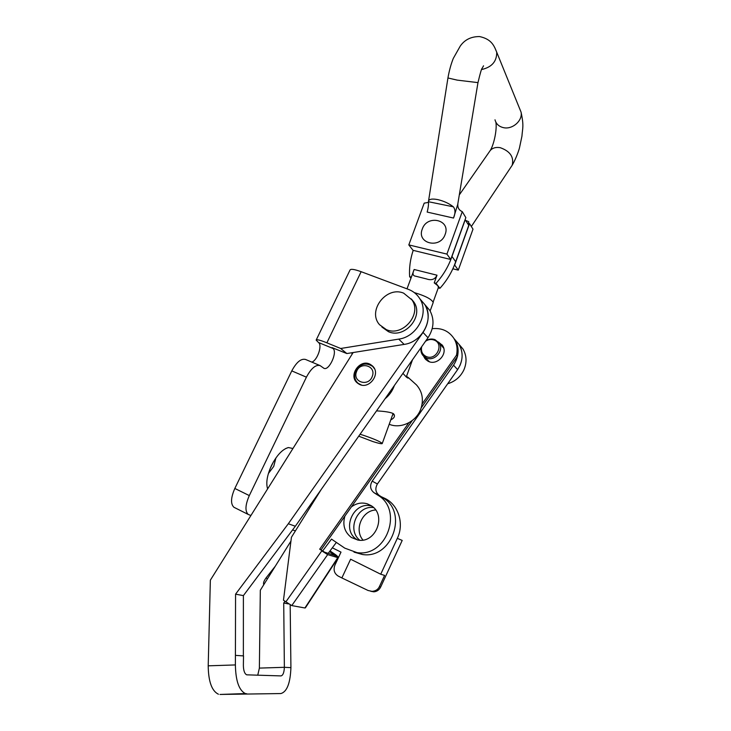 <?xml version="1.0" encoding="UTF-8"?>
<svg xmlns="http://www.w3.org/2000/svg" width="731" height="731" viewBox="0 0 731 731"><rect width="100%" height="100%" fill="white"/><g stroke="black" fill="none" stroke-linecap="round" stroke-linejoin="round"><path stroke-width="1.1" d="M292.939 448.505L288.37 447.546C282.394 449.263 276.775 455.258 271.503 465.501C267.144 475.077 265.828 482.789 267.555 488.655L267.628 488.865M268.405 473.487L273.732 466.405L275.916 457.944M269.903 469.156L273.458 461.8M373.532 507.57C357.185 505.039 346.567 530.03 359.771 540.218M375.624 509.991C362.055 510.567 353.923 529.728 362.96 540.035M421.184 407.898L457.487 356.408C458.803 350.359 457.99 344.813 455.029 339.76L459.077 344.475C462.842 351.127 463.107 358.199 459.863 365.71M458.922 344.219L463.025 349.071C466.743 355.641 467.008 362.631 463.82 370.041C460.402 376.968 455.029 381.536 447.692 383.757M381.189 496.669L384.232 498.085C398.167 504.162 404.599 523.378 397.317 538.354L380.723 574.228L350.615 559.215L341.87 577.938L368.068 590.484L372.015 591.361C375.579 591.068 378.028 589.515 379.371 586.691L384.588 575.416L380.723 574.228M397.317 538.354L402.205 540.419L380.659 587.048C379.17 589.981 376.894 591.571 373.815 591.827L370.818 591.288M341.87 577.938L338.179 576.055C334.277 573.515 333.181 569.878 334.899 565.154L341.002 552.124L332.34 547.811M332.02 347.609L346.841 353.548L340.683 348.486L398.751 339.111C417.136 336.836 429.408 313.252 419.859 298.796C417.163 294.401 413.39 291.285 408.547 289.421L361.151 271.694C354.224 269.2 350.496 268.697 349.957 270.168L316.276 339.86M311.863 362.128C317.473 360.2 322.572 345.16 318.497 342.51L316.157 340.116C316.441 339.157 320.014 340.061 326.876 342.821L340.683 348.486M290.18 604.957L290.92 667.631C290.317 683.211 286.963 691.855 280.85 693.555L219.994 694.45L245.342 693.573C239 690.338 235.684 680.789 235.391 664.936L235.565 594.166L288.316 523.752L423.039 332.431C429.124 322.947 429.746 313.69 424.903 304.672C434.342 318.954 422.271 342.19 404.124 344.402L346.841 353.548M243.368 655.899L243.396 595.61L295.333 526.247L427.991 337.749C433.986 328.411 434.589 319.283 429.791 310.364L419.859 298.796M332.002 347.636L332.943 348.449C337.886 351.785 329.069 371.193 323.915 368.296L320.05 365.573C315.664 364.495 311.123 368.36 306.417 377.169L249.308 495.581C245.26 504.893 244.894 511.17 248.211 514.432L250.916 515.51M292.592 529.92L295.397 530.889M319.876 365.5L305.54 359.46C301.062 358.336 296.475 362.147 291.779 370.891L234.825 488.454C230.795 497.692 230.493 503.961 233.902 507.259L234.77 507.698M352.077 352.717L351.967 354.416M370.69 364.623C360.301 357.888 347.572 375.725 357.505 383.108L358.638 383.894C368.607 390.546 381.509 373.76 372.445 365.939L370.69 364.623M357.56 539.981L356.947 539.597C340.646 529.737 353.85 500.324 371.841 506.144M351.328 506.958C356.299 503.22 361.626 502.179 367.291 503.823L371.12 505.651C387.019 514.761 375.862 543.91 357.825 540.026L351.401 537.495C344.539 532.15 342.373 525.013 344.895 516.086M429.417 361.726L425.908 358.437M284.989 601.339L283.719 603.048L284.368 667.312L259.377 668.097L260.318 590.246L290.938 541.104M283.719 603.048L288.434 603.916M235.565 655.378L243.514 655.908L243.368 665.32C243.469 670.601 244.583 673.772 246.712 674.832L280.96 675.91C283.007 675.435 284.14 672.566 284.368 667.312L290.92 667.631M336.361 542.42L328.201 553.349M457.487 356.408L456.455 355.257C457.78 349.199 456.966 343.625 454.006 338.563L455.029 339.76C459.543 348.093 459.041 356.564 453.531 365.198L372.189 481.135C369.603 485.722 370.215 489.587 374.016 492.712L377.671 495.061C403.622 509.653 386.79 557.442 357.002 552.627L344.804 548.149L331.499 539.122L322.709 550.872M463.025 349.071L459.077 344.475C463.545 352.707 463.061 361.077 457.624 369.594L377.406 483.977C374.866 488.509 375.478 492.319 379.234 495.417L382.843 497.729C408.492 512.157 391.935 559.297 362.512 554.518L354.014 552.124M440.455 344.411L443.69 348.148M259.377 668.097L257.751 675.216M219.994 694.45L280.85 693.555M218.432 694.231C211.826 691.023 208.417 681.557 208.207 665.822L210.354 580.167L353.137 352.543M245.342 693.573L246.831 693.801M429.791 310.364L425.067 304.864M243.396 595.61L235.565 594.166M295.333 526.247L288.316 523.752M421.686 346.713C420.773 351.309 422.326 354.59 426.347 356.573C436.453 361.087 444.594 343.661 434.095 340.052C431.153 339.01 428.284 339.422 425.515 341.276M421.12 347.517C420.526 350.432 421.083 353.027 422.783 355.284L426.411 357.989C434.781 361.863 444.585 350.167 439.066 342.894L435.009 339.659C431.911 338.554 428.878 338.919 425.89 340.737M411.325 298.952L413.938 302.141C424.126 316.459 404.608 339.111 388.463 331.691L381.92 327.049M403.686 293.177L411.973 299.911C422.216 314.303 402.571 337.082 386.361 329.635L379.608 324.765C366.962 311.05 386.352 285.638 403.686 293.177M356.527 371.695C360.036 360.977 376.538 365.765 372.271 376.355C368.698 387.165 352.196 382.185 356.527 371.695M361.379 384.999L358.089 383.272C354.763 380.221 353.841 376.364 355.321 371.704C359.853 363.746 365.655 362 372.719 366.459L374.482 368.78M406.628 376.036L407.989 378.128L406.445 377.132L402.918 373.386M385.082 398.733C389.276 395.325 392.3 391.112 394.164 386.078L394.356 385.548M389.203 424.263C400.926 429.271 416.633 421.577 420.946 408.592C423.806 399.51 422.335 391.633 416.515 384.954L413.965 382.66M376.529 410.877C384.899 411.325 390.482 412.229 393.278 413.582L394.009 414.358C395.115 416.442 394.046 418.278 390.793 419.877M392.574 414.952L394.091 414.477M437.01 275.203C434.991 279.397 431.509 280.649 426.575 278.95L415.765 276.227C412.759 275.907 412.22 273.668 414.157 269.492L437.01 275.203L434.232 282.888L436.014 283.345L437.979 285.839L434.232 282.888M438.335 287.685L437.979 285.839L439.925 288.306C447.034 280.393 452.288 271.53 455.678 261.716L468.772 225.358L465.117 219.629M433.017 303.018L433.209 302.47C431.592 299.207 425.515 295.991 414.998 292.811L414.395 292.656M358.72 436.179L372.929 441.579C379.097 443.525 382.212 444.146 382.276 443.443C380.102 441.533 373.705 438.783 363.079 435.183L360.072 434.269M413.198 250.367C410.283 259.048 409.086 267.811 409.625 276.656L411.37 277.104L414.157 269.492M411.37 277.104L407.003 288.846M438.262 287.886L439.925 288.306M409.625 276.656L410.904 278.191M436.014 283.345C443.214 275.322 448.542 266.358 451.977 256.435L455.678 261.716M451.977 256.435L465.254 219.656M453.357 206.818C455.44 209.514 455.495 213.26 453.531 218.057L427.178 212.081C428.284 207.705 428.704 204.251 428.43 201.719L453.357 206.818C449.136 203.52 444.019 201.126 438.006 199.654C432.222 198.521 429.042 199.06 428.448 201.281M465.748 220.451L468.708 221.676L468.644 223.448M462.275 211.661L465.848 217.619L450.735 259.478L446.915 254.096L462.275 211.661C458.977 210.181 457.496 207.622 457.853 203.967L453.531 218.057M457.853 203.967L457.661 204.808M446.915 254.096L408.812 244.903L413.033 250.322L450.735 259.478M428.43 202.405L424.19 203.145L408.812 244.903M469.549 223.649L454.655 265.015L458.282 270.132L473.003 229.15L469.549 223.649L467.42 223.165M452.845 268.798L458.282 270.132M445.161 234.395C440.263 249.381 416.277 243.587 422.28 229.05C427.05 214.274 451.036 219.702 445.161 234.395M423.56 356.152L424.976 358.638L427.681 360.959C436.517 366.615 448.706 353.722 442.419 345.37L438.399 342.026M442.091 344.913L439.276 343.122M424.638 357.157L426.264 359.972M454.006 338.563C448.925 330.988 441.661 327.698 432.204 328.685M321.211 489.487L291.431 537.258L283.473 600.242L291.76 605.588L304.918 607.982L337.685 557.771L334.716 555.432L324.665 552.216L319.694 549.191L408.857 422.765M422.125 403.951L456.455 355.257M321.211 549.675L412.275 420.526M323.312 551.357L319.694 549.191M285.784 601.969L321.804 550.872L327.68 554.61L338.106 557.716C338.453 557.314 337.722 556.401 335.922 554.957L334.03 555.213M334.716 555.432L329.526 551.567M305.512 607.653L304.918 607.982M330.019 550.909L335.922 554.957M263.763 584.718C263.087 583.201 263.864 580.917 266.093 577.874L275.304 566.196M326.876 342.821L361.151 271.694M318.497 342.51L332.943 348.449M234.825 488.454L249.308 495.581M291.779 370.891L306.417 377.169M404.124 344.402L398.751 339.111M380.659 587.048L379.371 586.691M377.671 495.061L382.843 497.729M374.016 492.712L379.234 495.417M372.189 481.135L377.406 483.977M453.531 365.198L457.624 369.594M235.391 664.936L208.207 665.822M427.991 337.749L423.039 332.431M495.006 119.811C496.139 124.023 499.008 126.646 503.595 127.678C512.513 129.725 522.884 120.524 521.066 112.154L519.439 108.124M459.306 194.903L489.304 151.856C491.47 148.274 495.106 146.885 500.223 147.68C510.156 151.189 514.14 157.055 512.184 165.261L511.015 167.006M481.628 69.546C491.817 67.215 496.852 61.441 496.724 52.221L494.805 47.67M477.973 82.621L457.167 80.118L447.939 77.97C449.236 70.596 451.027 64.072 453.302 58.389L460.256 46.08C464.715 39.684 471.166 36.513 479.591 36.568C491.762 39.182 494.156 45.934 496.724 52.221L521.066 112.154C524.136 126.472 522.482 128.117 521.943 136.167L519.485 147.836C519.33 148.777 516.479 157.905 512.184 165.261L471.312 226.537M291.76 605.588L327.68 554.61M266.093 577.874L267.427 578.833M285.483 448.633L288.37 447.546M233.902 507.259L248.211 514.432M373.815 591.827L372.015 591.361M267.345 487.997L267.555 488.655M367.291 503.823L371.184 505.697M426.557 359.369L427.973 360.794M357.002 552.627L362.512 554.518M439.066 342.894L443.489 347.737M424.19 356.71L428.896 361.434M413.938 302.141L411.973 299.911M407.953 377.251L416.515 384.954M373.477 367.099L372.719 366.459M359.469 384.342L358.501 383.592M438.545 287.109L433.136 302.077M433.209 302.47L430.139 310.967M412.522 359.734L406.29 376.986M393.104 413.463L382.276 443.443M426.091 278.831L426.575 278.95M495.874 122.187C497.162 129.131 494.074 144.409 490.263 150.467M457.423 206.243L477.955 82.74C480.24 73.036 481.674 68.184 482.25 68.157L483.538 65.808M447.92 78.08L428.567 200.806M426.1 359.771L424.976 358.638M338.106 557.716L305.384 607.863"/></g></svg>
